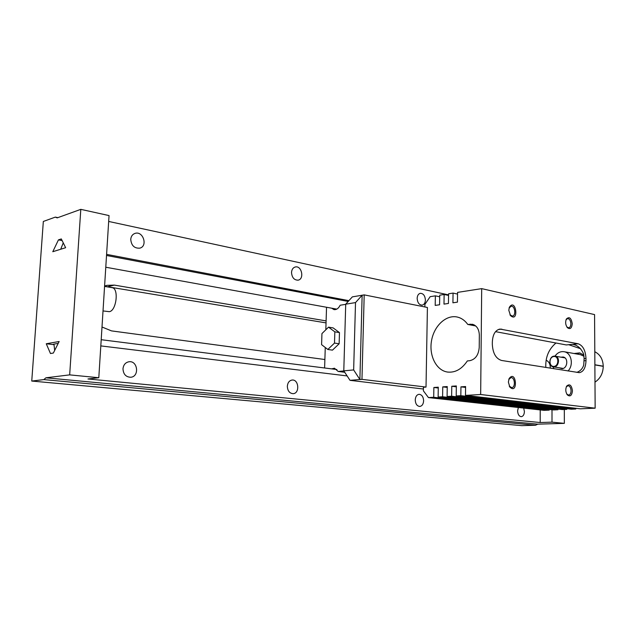 <?xml version="1.0" encoding="UTF-8"?>
<svg xmlns="http://www.w3.org/2000/svg" width="635" height="635" viewBox="0 0 635 635"><rect width="100%" height="100%" fill="white"/><g stroke="black" fill="none" stroke-linecap="round" stroke-linejoin="round"><path stroke-width="0.95" d="M46.26 343.765L50.467 353.512L53.348 353.052L59.158 341.511L46.26 343.765L53.919 344.678M53.951 344.289L53.396 344.218L53.967 344.122L54.658 350.456M564.317 409.488L564.34 423.362L537.774 424.164L535.551 425.236L43.823 379.595L31.75 381.056L43.331 221.464L55.34 217.106L57.19 217.876L80.804 209.352L109.045 215.583L98.798 377.73L87.963 378.968L540.194 422.529L540.218 409.916M535.551 425.236L521.772 425.648L31.75 381.056M53.967 344.122L58.214 343.384M554.157 356.124L555.196 356.179C560.769 357.029 558.689 368.141 553.204 366.832C548.18 366.173 549.053 356.298 554.157 356.124M553.895 356.505C559.094 355.989 559.11 366.046 553.903 366.411C548.727 366.863 548.727 356.91 553.895 356.505M60.722 249.237L63.246 242.856M58.444 239.871L52.792 251.714L65.643 247.706L61.317 238.935L58.444 239.871L62.135 240.594M348.202 301.45L106.521 255.476M580.096 353.02L575.532 353.774M583.994 356.235L580.311 354.632M560.951 357.172L563.142 357.005C568.635 357.799 567.603 368.562 562.015 368.681L559.165 367.792M568.007 370.991C573.905 365.157 571.468 352.854 564.261 351.75C560.586 351.171 557.49 352.631 554.982 356.14M553.188 366.832L553.871 368.752M324.882 359.521L111.506 330.891L102.005 327.009M104.592 286.044L106.807 285.353L114.34 285.107L326.104 320.897M574.365 344.821L573.715 344.599M594.987 382.143C600.273 378.627 603.028 373.356 603.25 366.339L603.25 366.189C602.917 359.227 600.099 354.409 594.797 351.734M98.798 377.73L69.667 374.872L45.895 377.809L43.823 379.595M69.667 374.872L80.804 209.352M537.774 424.164L45.895 377.809M546.116 360.188C548.997 361.609 550.386 364.276 550.283 368.181M574.056 353.512L579.62 352.901L583.843 355.076M564.34 423.362L552.005 422.148L540.194 422.529M552.005 422.148L552.005 409.765M580.612 348.718L568.706 344.702M111.927 287.639L112.173 287.679C119.078 288.433 116.419 310.872 109.315 311.674L103.021 310.936M104.577 286.266L326.041 322.89M291.521 272.486C291.775 269.462 293.029 267.621 295.307 266.97C301.712 265.303 304.609 279.194 298.069 280.162C294.14 280.138 291.957 277.574 291.521 272.486M448.564 294.886L108.672 221.448M417.155 298.371C417.346 295.489 418.409 293.807 420.354 293.306C423.37 293.457 425.053 295.712 425.402 300.069C425.22 302.959 424.14 304.649 422.172 305.141C419.179 304.975 417.505 302.712 417.155 298.371M130.739 239.355C131.048 236.291 132.477 234.307 135.025 233.394C143.081 230.6 148.122 246.182 139.819 248.142C134.39 248.515 131.358 245.594 130.739 239.355M348.909 300.665L106.593 254.365M57.848 217.638L55.34 217.106M523.684 408.099L524.407 411.559C524.232 414.631 523.192 416.338 521.287 416.679C519.073 416.362 517.85 414.409 517.612 410.837L518.366 407.511M415.242 399.923C415.496 396.589 416.766 394.716 419.052 394.303C421.838 394.605 423.362 396.78 423.616 400.812C423.37 404.162 422.084 406.043 419.775 406.448C417.005 406.122 415.488 403.947 415.242 399.923M122.984 368.76C123.468 364.831 125.436 362.498 128.889 361.775C137.724 360.259 139.692 376.618 130.754 377.253C125.897 377.063 123.309 374.237 122.984 368.76M287.337 386.286C287.695 382.651 289.274 380.571 292.076 380.048C298.863 379.135 299.966 393.486 293.116 393.668C289.536 393.367 287.607 390.906 287.337 386.286M347.123 375.928L100.806 345.9M350.004 380.341L343.789 370.84L353.655 369.927L355.513 302.593L345.718 304.181L352.354 296.87L362.14 295.227L359.894 379.532L350.004 380.341L423.402 389.017M364.196 294.878L361.966 379.357L426.022 387.072L427.411 307.467L364.196 294.878L362.14 295.227L355.513 302.593M595.146 408.186L480.663 394.502L481.695 288.631L594.566 314.595L595.146 408.186L580.35 408.813L465.487 395.399L465.59 386.54L460.939 386.85L465.582 387.429M426.022 387.072L423.434 387.255L423.37 390.795L428.45 397.589L433.705 397.28L433.872 387.485L438.285 387.183L438.134 397.018L442.595 396.756L442.746 386.874L447.238 386.564L447.096 396.486L451.636 396.216L451.771 386.255L456.343 385.945L456.208 395.946L460.827 395.676L575.802 409.003L575.802 408.281M575.802 409.003L571.286 409.194L456.208 395.946M566.809 408.678L566.809 409.384L562.364 409.567L447.096 396.486M557.943 409.067L557.951 409.758L553.569 409.94L438.134 397.018M549.219 409.456L549.219 410.123L544.044 410.345L428.45 397.589M545.806 367.474C545.346 357.259 548.735 349.107 555.982 343.003M424.855 306.959L424.902 304.379L430.173 296.664L435.364 295.854L439.706 296.775M345.718 304.181L343.789 370.84M343.852 370.935L338.185 371.459L334.47 368.229L331.629 368.872M344.726 372.277L338.185 371.459M361.966 379.357L359.894 379.532L353.655 369.927M331.684 308.189L333.947 309.594C336.415 309.936 338.487 308.483 340.154 305.237L345.718 304.34M327.827 349.472L332.462 350.139L339.138 343.773L339.463 332.589L333.137 327.906L328.525 327.152L321.945 333.581L321.588 344.662L327.827 349.472L334.502 343.083L334.843 331.843L328.525 327.152M325.826 329.795L326.533 307.443L327.073 307.356M324.612 367.983L325.263 347.496M339.138 343.773L334.502 343.083M339.463 332.589L334.843 331.843M467.352 360.926C461.748 369.245 455.065 372.943 447.302 372.015C436.047 370.253 428.768 355.235 431.578 340.447C434.205 325.628 446.31 314.412 457.422 317.071C461.51 318.064 464.971 320.524 467.781 324.445L472.496 324.287C476.822 325.652 479.1 329.303 479.338 335.24L479.219 347.528C478.544 355.06 475.353 359.458 469.63 360.72L467.352 360.926M460.827 395.676L460.939 386.85M480.663 394.502L465.487 395.399M481.695 288.631L457.573 292.386L457.446 302.133L452.922 302.8L453.057 293.092L448.58 293.791L448.437 303.459L443.992 304.109L444.135 294.481L439.73 295.172L439.579 304.76L435.205 305.403L435.364 295.854M444.135 294.481L448.556 295.434M442.595 396.756L557.951 409.758M453.057 293.092L457.557 294.076M433.705 397.28L549.219 410.123M451.636 396.216L566.809 409.384M572.246 323.802C571.738 328.327 570.127 329.621 567.42 327.692C565.483 324.969 565.142 322.064 566.404 318.976C569.317 316.341 571.27 317.952 572.246 323.802M508.794 310.253L510.54 315.643C519.255 323.175 515.922 297.609 509.429 307.142L508.794 310.253M572.452 390.795C571.556 385.104 569.643 383.532 566.706 386.072C565.309 389.096 565.515 392.025 567.317 394.859C570.135 397.034 571.849 395.676 572.452 390.795M508.373 382.056L509.175 378.5C516.342 369.07 518.319 395.375 509.81 387.017L508.373 382.056M585.986 358.434C585.502 350.369 582.898 345.488 578.191 343.781L499.991 329.057C495.316 330.137 492.768 334.423 492.347 341.908L492.323 344.345C492.839 353.314 495.927 358.688 501.579 360.466L579.35 372.666C583.501 371.777 585.716 367.76 586.002 360.632L585.986 358.434L584.129 358.584L583.716 365.101C582.557 368.729 580.247 371.15 576.778 372.38M573.405 344.511L572.492 344.337M467.781 324.445L475.71 325.953M584.129 358.584L583.668 354.124C581.216 348.409 577.533 345.146 572.627 344.321L566.277 344.94L495.554 331.653M567.42 327.692L566.888 326.993L568.666 327.803C570.047 327.477 570.778 326.128 570.873 323.771C570.611 320.516 569.516 318.786 567.595 318.579L566.039 319.778M509.079 308.102L511.088 306.26C514.969 305.498 516.311 315.801 512.366 316.071L509.953 314.809M566.706 386.072L566.309 386.866L567.968 385.707C569.809 385.961 570.841 387.652 571.063 390.763C570.944 393.343 570.135 394.779 568.619 395.081L566.809 394.113M509.27 386.112L511.707 387.62C515.739 387.596 514.953 377.119 510.961 377.642L508.77 379.46M451.771 386.255L456.327 386.826M442.746 386.874L447.223 387.421M433.872 387.485L438.277 388.017M114.34 285.107L108.474 286.512M594.876 364.911L603.25 366.339M594.876 364.76L603.25 366.189M470.043 324.167L474.321 324.977M501.801 329.128L498.253 329.541M578.191 343.781L572.627 344.321M586.002 360.632L584.136 360.783M336.899 369.538L101.203 339.701M564.928 357.862L555.196 356.179M563.158 368.427L553.395 366.863M336.796 309.118L105.783 267.232M580.747 354.711L564.261 351.75M104.569 286.409L112.173 287.679M447.302 372.015L448.04 372.118M566.047 319.77L566.404 318.976M510.072 314.952L510.54 315.643M509.159 307.935L509.429 307.142M566.817 394.121L567.317 394.859M509.397 386.294L509.81 387.017M508.873 379.262L509.175 378.5"/></g></svg>
